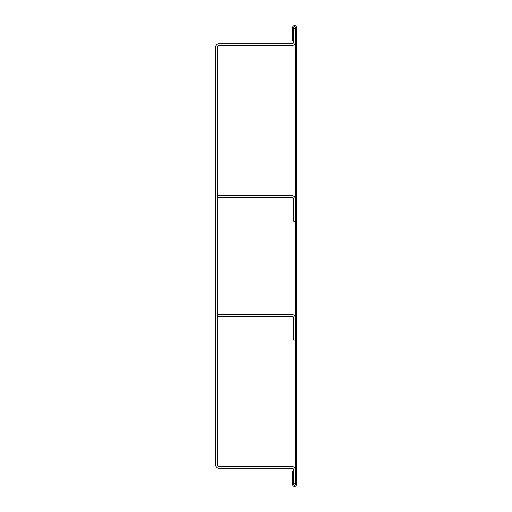 <?xml version="1.0" encoding="UTF-8"?>
<svg xmlns="http://www.w3.org/2000/svg" width="512" height="512" viewBox="0 0 512 512"><rect width="100%" height="100%" fill="white"/><g stroke="black" fill="none" stroke-linecap="round" stroke-linejoin="round"><path stroke-width="0.77" d="M295.392 27.469L295.392 484.531A0.851 0.851 0 0 1 294.541 485.382A0.851 0.851 0 0 1 293.69 484.531L293.69 471.373L292.672 471.373L292.672 484.531A1.869 1.869 0 0 0 294.541 486.4A1.869 1.869 0 0 0 296.41 484.531L296.41 27.469A1.869 1.869 0 0 0 294.541 25.6A1.869 1.869 0 0 0 292.672 27.469L292.672 40.627L293.69 40.627L293.69 27.469A0.851 0.851 0 0 1 294.541 26.618A0.851 0.851 0 0 1 295.392 27.469M293.69 199.123A1.696 1.696 0 0 0 291.994 197.421L217.626 197.421L217.626 195.725L291.994 195.725A3.398 3.398 0 0 1 295.392 199.123L295.392 221.197L293.69 221.197L293.69 199.123M293.69 317.971A1.696 1.696 0 0 0 291.994 316.275L217.626 316.275L217.626 314.579L291.994 314.579A3.398 3.398 0 0 1 295.392 317.971L295.392 340.045L293.69 340.045L293.69 317.971M293.69 469.933A1.696 1.696 0 0 0 291.994 468.23L218.989 468.23A3.398 3.398 0 0 1 215.59 464.838L215.59 47.162A3.398 3.398 0 0 1 218.989 43.77L291.994 43.77A1.696 1.696 0 0 0 293.69 42.067L293.69 28.486L295.392 28.486L295.392 42.067A3.398 3.398 0 0 1 291.994 45.466L218.989 45.466A1.696 1.696 0 0 0 217.286 47.162L217.286 464.838A1.696 1.696 0 0 0 218.989 466.534L291.994 466.534A3.398 3.398 0 0 1 295.392 469.933L295.392 483.514L293.69 483.514L293.69 469.933"/></g></svg>
